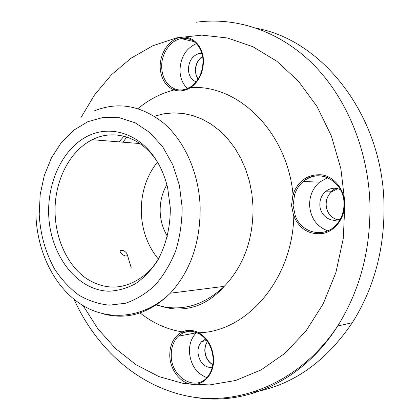 <?xml version="1.0" encoding="UTF-8"?>
<svg xmlns="http://www.w3.org/2000/svg" width="420" height="420" viewBox="0 0 420 420"><rect width="100%" height="100%" fill="white"/><g stroke="black" fill="none" stroke-linecap="round" stroke-linejoin="round"><path stroke-width="0.63" d="M126.971 255.617C125.26 257.497 118.44 252.042 120.503 250.451L123.06 250.446C125.36 251.496 126.761 252.877 127.26 254.588L126.971 255.617M295.339 215.975L293.811 216.468L291.527 205.469L293.018 194.303L294.578 194.707L293.055 205.422L295.339 215.975C301.728 233.62 325.059 238.67 336.977 224.012C341.817 218.143 344.153 211.166 343.98 203.086M203.002 60.68C202.886 72.14 198.802 80.834 190.754 86.761L190.565 87.617C185.01 90.946 179.524 91.728 174.106 89.975L175.04 89.035C178.537 90.279 182.17 90.305 185.945 89.119L190.507 86.924M193.993 331.69C190.181 330.871 186.585 331.238 183.199 332.803L182.196 331.9C187.53 329.632 193.079 329.915 198.839 332.756L199.033 333.632M48.673 213.89C47.696 182.222 61.976 150.969 84.745 137.681C107.436 124.378 136.936 131.686 154.754 157.82C160.676 166.577 164.987 176.6 167.669 187.892L170.315 208.026C170.336 227.53 166.063 245.102 157.495 260.736C151.232 270.165 143.96 277.788 135.686 283.616C127.034 288.262 118.12 290.787 108.927 291.202C76.356 290.488 49.707 254.226 48.673 213.89M157.253 161.737L156.408 160.472C140.369 136.495 113.516 128.798 92.337 139.718C69.027 151.042 53.886 182.311 55.104 213.722C55.976 240.329 67.998 265.802 86.531 278.596C107.027 291.485 127.223 289.663 147.126 273.131L153.027 266.779L158.256 259.423M196.655 332.514L196.366 332.787C191.604 337.601 189.284 343.938 189.409 351.797C190.554 364.77 196.366 373.38 206.85 377.638M205.632 339.077L201.81 341.507C199.154 344.29 197.862 347.907 197.935 352.364C199.238 362.229 203.978 367.358 212.153 367.747M196.403 43.612C185.797 48.468 180.327 57.587 179.986 70.975C180.343 78.335 182.842 84.189 187.472 88.536M201.81 53.214L199.259 53.419C192.365 55.692 188.743 61.099 188.402 69.647C188.843 75.799 191.41 79.858 196.114 81.827M327.705 177.655L319.594 182.128C312.821 188.102 309.488 195.846 309.603 205.359C310.669 218.09 316.717 226.59 327.757 230.853M340.41 189.683C334.976 187.236 329.926 187.929 325.253 191.767C321.578 195.216 319.778 199.589 319.851 204.892C319.888 215.828 331.532 223.797 340.52 218.731M167.402 236.25C162.939 228.963 160.529 220.799 160.172 211.764C159.92 201.841 162.157 192.827 166.871 184.727M158.429 259.124C147.793 246.199 142.081 230.696 141.298 212.62C140.915 193.111 146.291 176.253 157.432 162.041M253.365 392.228C292.614 385.208 325.6 362.03 352.317 322.691C374.493 287.522 385.04 247.385 383.948 202.288C381.701 114.461 322.072 40.288 257.019 28.382M138.002 108.628C148.848 99.566 160.881 93.35 174.106 89.975C165.601 86.299 160.96 78.818 160.183 67.526C159.637 53.524 168.987 39.412 180.553 37.338C192.103 35.054 203.049 45.859 203.464 60.475C203.364 72.366 199.064 81.412 190.565 87.617C237.641 84.105 286.897 130.993 293.018 194.303C298.436 180.479 307.986 173.985 321.668 174.82C333.974 176.605 344.18 188.921 344.647 203.033C345.214 217.145 335.932 230.381 323.783 233.289C310.186 235.373 300.195 229.766 293.811 216.468C292.246 280.182 246.262 331.957 198.839 332.756C207.774 338.21 212.698 346.925 213.612 358.901C214.205 373.674 203.957 385.597 192.213 384.358C180.469 383.334 170.137 369.947 169.754 355.787C169.78 344.342 173.927 336.378 182.196 331.9C166.772 329.369 152.738 323.043 140.096 312.921M191.273 39.858C188.044 38.362 184.663 37.937 181.13 38.587C170.079 40.435 161.012 54.154 161.674 67.51C162.424 78.346 166.877 85.517 175.04 89.035M183.199 332.803L178.285 336.215C173.465 341.15 171.124 347.644 171.255 355.709C171.077 377.218 195.473 392.159 207.543 376.871C211.407 372.11 213.271 366.088 213.14 358.806M337.785 219.802C330.719 217.786 326.802 212.814 326.046 204.876C325.973 199.631 327.763 195.305 331.411 191.893L337.759 188.669M197.999 79.212L196.103 75.421L195.342 70.985C195.389 64.575 197.794 59.708 202.555 56.396M212.783 364.77C207.931 361.809 205.275 357.173 204.818 350.858C204.734 347.235 205.622 344.111 207.491 341.481M196.334 22.218C235.4 16.858 278.171 30.314 311.897 63.079C345.424 95.986 367.768 147.761 369.883 202.262C370.991 248.656 360.266 289.905 337.701 326.004C302.552 381.728 244.146 406.523 193.463 397.136M83.134 305.655L97.745 328.592L115.495 348.511L136.048 364.733L158.965 376.609L183.677 383.523L209.496 384.946L235.599 380.489L261.051 369.947L284.834 353.372L305.897 331.107L323.221 303.807L335.916 272.475L343.292 238.387L344.925 203.023L340.867 168.677L331.422 136.106L317.095 106.643L298.615 81.412L276.875 61.257L252.856 46.704L227.551 37.999L201.905 35.123L176.773 37.832L152.906 45.717L130.93 58.265L111.342 74.881L94.542 94.941L80.829 117.8M94.495 110.817C118.377 101.304 141.556 105.514 164.021 123.438C184.863 141.561 198.965 173.308 200.146 206.903C200.508 242.256 190.554 271.026 170.294 293.202C149.415 313.604 126.782 320.418 102.391 313.645M39.207 214.347C40.357 234.633 45.602 253.06 54.936 269.63C61.756 279.825 69.725 288.32 78.85 295.118C88.489 300.752 98.663 304.101 109.373 305.167L125.433 303.282C136.033 299.691 145.898 293.69 155.022 285.28C163.464 275.599 170.347 264.159 175.665 250.96C179.886 237.038 182.054 222.532 182.165 207.454L179.403 185.357L172.788 164.782L162.766 146.911L149.987 132.704L135.251 122.84L119.417 117.705L103.346 117.38L87.848 121.69L73.647 130.258L61.357 142.527L51.455 157.836L44.315 175.439L40.189 194.549L39.207 214.347M327.306 177.487C318.623 174.337 310.611 175.681 303.272 181.514C299.213 184.978 296.315 189.378 294.578 194.707M155.573 304.778C180.196 312.312 203.096 306.164 224.27 286.351C243.794 265.771 253.381 239.195 253.034 206.614L251.911 193.825L249.454 181.34L245.71 169.386L240.765 158.177L234.722 147.903L227.698 138.731L219.828 130.809L211.271 124.252L202.183 119.138L192.722 115.532L183.047 113.447L173.323 112.886L163.7 113.825L154.324 116.219M123.947 136.216L119.091 141.876M335.685 188.291L330.404 191.877M127.26 254.588L131.276 267.96M203.002 60.627C202.724 46.468 191.972 36.088 181.13 38.587L194.24 41.68M196.366 332.787L178.285 336.215L183.067 332.808C189.956 331.296 186.648 329.39 198.881 333.548C207.491 338.814 212.242 347.219 213.14 358.759M325.253 191.767L331.411 191.893C327.831 195.29 326.078 199.616 326.156 204.876C326.75 211.937 330.052 216.752 336.063 219.324M202.566 56.453C197.941 59.75 195.594 64.617 195.521 71.053L196.25 75.406L198.051 79.133M207.512 341.512C205.753 344.075 204.913 347.167 204.997 350.794C205.448 357.026 208.052 361.662 212.798 364.697M352.317 322.691L337.701 326.004C301.324 380.924 242.109 405.652 190.628 396.69C138.91 387.481 96.458 348.941 74.056 299.324M156.245 304.364C162.272 306.899 168.42 308.411 174.678 308.905C193.51 309.907 210.037 302.389 224.27 286.351L170.294 293.202C143.734 319 107.405 321.615 80.745 304.169C53.96 286.603 37.039 251.402 35.899 214.615M156.408 160.472L154.754 157.82M201.81 341.507L206.771 340.494M199.259 53.419L202.041 54.033M343.98 203.075C343.859 180.516 317.903 167.638 303.272 181.514L319.594 182.128M139.881 143.556L92.337 139.718M122.934 142.186L126.814 137.046"/></g></svg>
